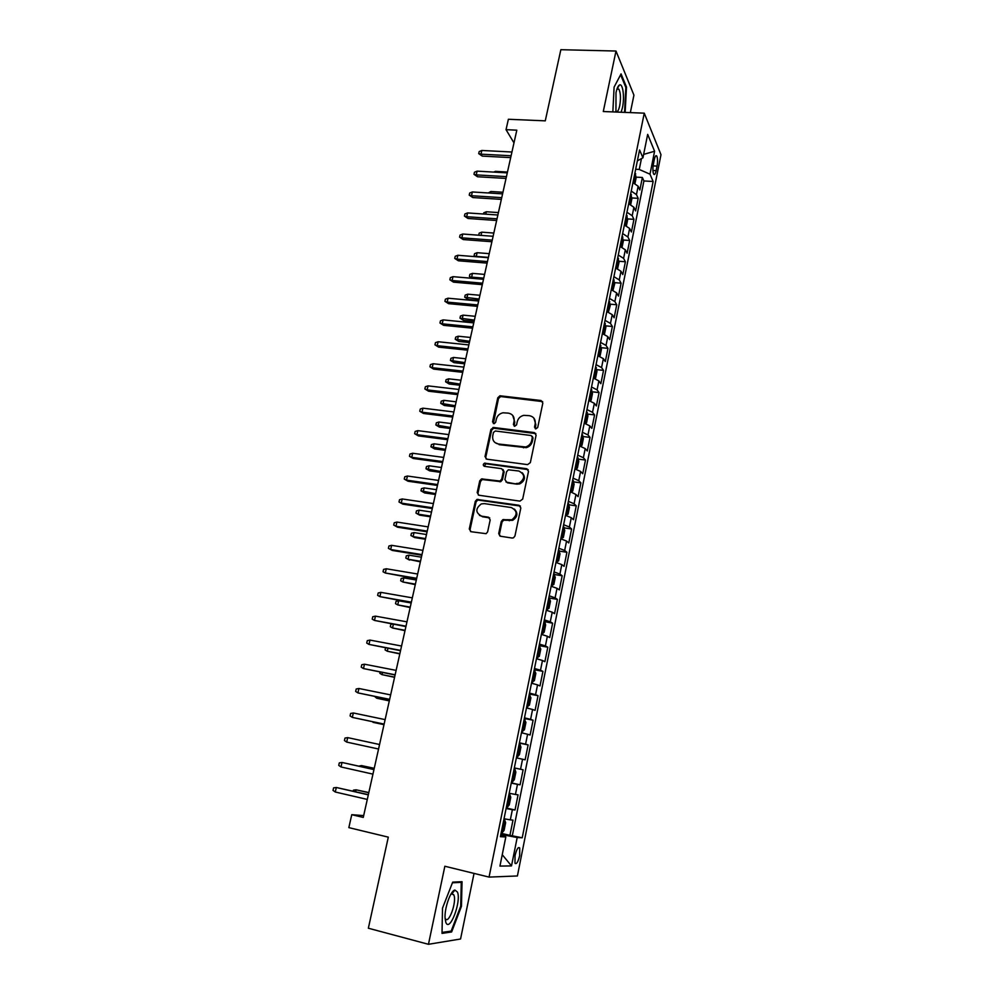 <?xml version="1.0" encoding="UTF-8"?>
<svg xmlns="http://www.w3.org/2000/svg" width="994" height="994" viewBox="0 0 994 994"><rect width="100%" height="100%" fill="white"/><g stroke="black" fill="none" stroke-linecap="round" stroke-linejoin="round"><path stroke-width="1.49" d="M535.766 428.911L537.704 427.495L542.836 403.067L541.034 400.507L499.932 395.786L497.77 397.786L492.527 421.903L494.229 423.68L495.658 422.288L496.341 419.157C497.298 415.691 499.522 413.579 503.001 412.783L508.443 413.144C512.705 414.113 514.581 416.846 514.072 421.344L513.401 424.488L514.643 426.289L516.569 424.885L517.24 421.729C518.172 418.288 520.371 416.163 523.838 415.343L529.442 415.691C533.766 416.66 535.679 419.406 535.182 423.929L534.511 427.097L535.766 428.911M519.676 855.61L519.725 847.981C518.197 846.615 516.644 849.137 515.041 855.573L514.979 863.214C516.532 864.556 518.085 862.022 519.676 855.61M498.715 533.517L500.504 536.251L512.134 538.04L513.476 537.841L514.942 536.002L520.831 507.959L519.017 505.263L476.983 499.423L475.294 501.324L469.28 529.007L471.032 531.715L486.116 533.679L487.644 531.827L490.191 519.887L488.427 517.191L481.568 516.159C475.368 512.68 475.294 508.593 481.332 503.908L484.277 503.61L511.264 507.536C517.476 510.829 517.7 514.904 511.922 519.775L502.827 519.676L501.262 521.539L498.715 533.517L499.97 536.101M630.345 112.608L633.936 95.151L615.994 51.029L560.852 49.7L545.271 120.846L508.381 119.268L506.033 129.68L516.818 130.177L363.27 817.428L351.752 814.695L348.844 827.629L388.306 837.147L368.352 928.222L428.464 944.3L460.557 938.995L474.039 873.403M615.994 51.029L603.283 111.527L644.261 113.167L489.06 877.093L444.852 866.246L428.464 944.3M527.566 464.633L530.349 462.608L536.101 435.186L534.3 432.589L493.608 427.482L490.887 429.495L485.01 456.557L486.749 459.166L527.566 464.633M528.51 471.367L522.682 499.1L519.887 501.125L478.934 495.236L477.182 492.577L479.742 480.835L481.518 478.909L499.982 481.034L501.734 479.108L503.399 471.305L501.635 468.671L484.5 466.348C482.848 465.391 482.873 464.335 484.575 463.154L526.708 468.721L528.51 471.367M501.075 833.295L509.922 835.345L512.991 820.112L510.32 819.864L512.37 809.688L506.095 808.532M506.207 807.998L515.029 809.986L518.073 794.852L515.439 794.467L517.476 784.353L511.251 783.098M511.289 782.887L520.098 784.813L523.117 769.791L520.533 769.244L522.558 759.217L516.371 757.85M522.558 759.217L525.13 759.814L528.125 744.916L519.365 743.09M519.427 742.791L525.577 744.22L527.59 734.255L530.125 735.013L533.095 720.215L524.347 718.463M524.484 717.842L530.585 719.37L532.585 709.48L535.083 710.387L538.04 695.701L529.305 694.011M529.504 693.079L535.567 694.707L537.543 684.891L540.003 685.947L542.935 671.36L534.225 669.732M534.486 668.49L540.5 670.229L542.476 660.488L544.886 661.681L547.806 647.206L539.121 645.628M539.431 644.087L545.408 645.926L547.359 636.259L549.732 637.589L552.627 623.213L544.004 621.498M544.339 619.871L550.278 621.797L552.217 612.205L554.553 613.671L557.423 599.407L549.719 598.102M549.21 595.816L555.112 597.854L557.025 588.324L559.336 589.927L562.182 575.762L554.59 574.532M554.056 571.948L559.908 574.072L561.809 564.604L564.083 566.356L566.915 552.291L559.411 551.123M558.852 548.241L564.667 550.465L566.555 541.071L568.792 542.948L571.6 528.982L564.207 527.876M563.623 524.72L569.388 527.031L571.277 517.7L573.476 519.713L576.259 505.847L568.953 504.803M568.357 501.361L574.085 503.759L575.961 494.503L578.11 496.64L580.881 482.873L573.675 481.879M573.066 478.164L578.744 480.661L580.608 471.467L582.732 473.728L585.478 460.06L578.346 459.129M577.725 455.14L583.379 457.725L585.217 448.592L587.305 450.978L590.038 437.397L582.993 436.528M582.36 432.278L587.976 434.937L589.802 425.879L591.852 428.389L594.574 414.908L587.591 414.076M586.969 409.578L592.536 412.324L594.35 403.328L596.375 405.95L599.071 392.568L592.163 391.798M591.529 387.026L597.071 389.872L598.873 380.926L600.861 383.684L603.532 370.389L596.698 369.656M596.077 364.649L601.569 367.569L603.358 358.685L605.309 361.555L607.968 348.36L601.208 347.676M600.575 342.421L606.029 345.427L607.806 336.606L609.732 339.588L612.379 326.479L605.681 325.846M605.048 320.354L610.465 323.435L612.229 314.676L614.13 317.782L616.752 304.76L610.117 304.164M609.496 298.424L614.876 301.592L616.628 292.895L618.492 296.113L621.088 283.178L614.516 282.631M613.907 276.667L619.25 279.91L620.989 271.275L622.816 274.592L625.4 261.757L618.889 261.248M618.28 255.048L623.598 258.365L625.325 249.792L627.127 253.221L629.687 240.473L623.238 240.001M622.642 233.578L627.91 236.97L629.624 228.458L631.401 232L633.948 219.339L627.549 218.904M626.966 212.256L632.196 215.735L633.899 207.274L635.638 210.927L638.173 198.34L636.458 194.625L631.252 191.084M631.824 197.943L638.173 198.34M654.313 159.525L653.406 164.097C652.648 168.694 652.747 172.049 653.692 174.186C654.574 175.155 655.381 173.975 656.139 170.633L657.034 166.097C657.792 161.513 657.693 158.145 656.748 156.008C655.878 155.027 655.071 156.207 654.313 159.525M644.261 113.167L660.985 154.691L517.402 875.962L489.06 877.093M509.922 835.345L522.223 837.78L653.133 181.48L649.989 174.186L639.254 169.465L635.675 169.266M522.223 837.78L517.191 837.52L511.5 865.911L499.945 866.085L505.822 836.96L500.392 836.687L639.577 149.982L642.944 157.797L647.678 134.376L654.586 151.25L649.989 174.186M512.357 835.482L643.913 180.958L642.372 177.491L639.863 189.978L638.148 186.226L632.954 182.66M632.196 215.735L633.948 219.339M627.91 236.97L629.687 240.473M623.598 258.365L625.4 261.757M619.25 279.91L621.088 283.178M614.876 301.592L616.752 304.76M610.465 323.435L612.379 326.479M606.029 345.427L607.968 348.36M601.569 367.569L603.532 370.389M597.071 389.872L599.071 392.568M592.536 412.324L594.574 414.908M587.976 434.937L590.038 437.397M583.379 457.725L585.478 460.06M578.744 480.661L580.881 482.873M574.085 503.759L576.259 505.847M569.388 527.031L571.6 528.982M564.667 550.465L566.915 552.291M559.908 574.072L562.182 575.762M555.112 597.854L557.423 599.407M550.278 621.797L552.627 623.213M545.408 645.926L547.806 647.206M540.5 670.229L542.935 671.36M535.567 694.707L538.04 695.701M530.585 719.37L533.095 720.215M525.577 744.22L528.125 744.916M520.098 784.813L517.476 784.353M515.029 809.986L512.37 809.688M504.43 836.513L504.703 835.146L500.877 834.264M639.254 169.465L641.441 158.63M363.68 815.589L351.752 814.695M506.033 129.68L513.985 142.9M636.073 177.131L642.372 177.491M643.913 180.958L653.133 181.48M637.378 160.854L642.944 157.797M633.899 207.274L628.68 203.77M629.624 228.458L624.369 225.029M625.325 249.792L620.032 246.437M620.989 271.275L615.659 267.995M616.628 292.895L611.26 289.701M612.229 314.676L606.837 311.557M607.806 336.606L602.364 333.574M603.358 358.685L597.879 355.74M598.873 380.926L593.468 378.093M594.35 403.328L588.796 400.532M589.802 425.879L584.211 423.171M585.217 448.592L579.589 445.971M580.608 471.467L574.93 468.932M575.961 494.503L570.32 491.682M571.277 517.7L565.524 515.352M566.555 541.071L560.765 538.81M561.809 564.604L555.981 562.442M557.025 588.324L551.148 586.249M552.217 612.205L546.29 610.229M547.359 636.259L541.395 634.383M542.476 660.488L536.462 658.711M537.543 684.891L531.492 683.213M532.585 709.48L526.497 707.914M527.59 734.255L521.452 732.789M514.333 767.927L520.533 769.244M509.189 793.249L515.439 794.467M505.822 836.96L500.665 835.32M504.02 818.758L510.32 819.864M504.703 835.146L517.191 837.52M643.627 154.393L654.586 151.25M511.5 865.911L502.243 854.703M625.151 112.397L626.493 87.062L621.064 73.879L614.093 87.137L612.851 111.912M451.624 931.974L461.452 906.292L462.036 881.69L452.692 882.125L442.504 908.143L442.019 933.391L451.624 931.974L449.288 931.353M617.324 88.715L617.361 88.031M625.673 87.037L626.493 87.062M451.897 894.128L451.935 892.587M460.707 906.093L461.452 906.292M535.281 428.774L535.853 424.649L533.89 418.126M512.73 415.455L514.78 422.052L514.209 426.165M542.662 401.613L500.665 396.544L498.491 398.532L493.359 423.593M535.865 433.608L493.633 428.215L491.62 430.191L485.768 457.228L486.078 458.955M532.362 437.323L531.107 435.509L495.385 430.998L493.471 432.402L492.751 435.72C492.216 440.218 494.08 442.976 498.342 443.995L525.602 446.977C528.796 445.995 530.821 443.896 531.653 440.677L532.362 437.323L533.045 438.019L532.262 436.341M495.074 442.628L498.342 443.995M533.045 438.019L532.337 441.373C531.504 444.591 529.491 446.691 526.298 447.66L499.075 444.666M503.063 469.541L504.132 471.951L502.467 479.742L500.727 481.668L482.276 479.543L480.5 481.469L477.965 493.186L478.362 495.074M528.187 469.64L485.954 463.763L484.19 466.273M516.221 483.531L519.092 483.258C525.279 478.549 525.205 474.473 518.856 471.019L508.369 469.802L506.58 471.74L504.915 479.555L506.691 482.202L516.93 484.153L519.8 483.879C524.956 480.835 525.776 477.132 522.285 472.784M505.996 481.991L506.691 482.202M516.93 484.153L507.412 482.836M514.42 509.077C518.172 513.215 517.588 516.967 512.655 520.334L503.573 520.235L502.007 522.111L499.473 534.064M479.443 515.389L481.568 516.159M489.731 517.911L482.338 516.731M520.421 506.07L477.754 500.019L476.064 501.92L470.075 529.553L470.572 531.591M634.98 183.505L636.148 177.702L634.98 172.707M634.184 176.696L633.663 179.193M493.683 172.086L495.459 171.366L507.462 172.049M495.459 171.366L495.273 172.186M511.102 155.76L480.972 154.169L482.227 156.095L478.71 153.635L480.972 154.169L481.817 150.467L511.947 152.02M482.227 156.095L510.692 157.611M478.71 153.635L479.183 151.573L481.817 150.467M621.138 112.235L622.455 107.675C624.791 97.226 622.791 82.452 619.312 85.124C617.995 86.056 616.901 88.553 616.007 92.641L615.945 112.036M615.746 111.216C617.249 112.521 618.566 110.719 619.709 105.811C620.939 98.307 620.654 92.753 618.852 89.162L617.001 88.988M620.604 74.761L625.847 87.46L624.543 112.372M457.476 892.115L454.941 890.065C450.63 890.388 444.281 908.429 445.088 918.344L445.797 922.27C449.536 933.068 461.539 901.682 457.476 892.115M445.076 917.996L445.312 918.518C448.48 925.079 456.917 902.067 453.935 895.184L451.997 893.643L450.816 894.314M452.444 882.784L461.266 882.361L460.707 906.193L451.177 931.08L442.044 932.409M459.129 881.827L461.266 882.361M630.705 204.602L631.911 198.626L630.718 193.693M629.935 197.707L629.413 200.241M488.253 192.96L490.924 191.494L502.952 192.252M490.924 191.494L490.564 193.109M626.406 225.849L627.649 219.699L626.444 214.816M625.636 218.866L625.127 221.413M483.494 214.021L483.78 212.778L486.352 211.759L498.404 212.579M486.352 211.759L485.817 214.17M622.07 247.257L623.362 240.908L622.132 236.1M621.325 240.163L620.803 242.735M478.748 235.218L479.17 233.155L481.755 232.161L493.832 233.056M481.755 232.161L481.034 235.392M617.572 268.728L619.038 262.254L617.783 257.521M616.976 261.621L616.429 264.18M474.772 256.626L474.076 255.731L474.536 253.681L477.132 252.7L476.288 256.415L488.402 257.384M474.076 255.731L476.573 256.775M477.132 252.7L489.234 253.656M506.443 176.634L476.238 174.882L477.518 176.758L473.976 174.31L476.238 174.882L477.095 171.142L507.288 172.869M477.518 176.758L506.045 178.423M473.976 174.31L474.449 172.235L477.095 171.142M501.746 197.657L471.479 195.719L472.771 197.545L469.218 195.122L471.479 195.719L472.336 191.966L502.591 193.867M472.771 197.545L501.361 199.384M469.218 195.122L469.69 193.035L472.336 191.966M497.012 218.817L466.683 216.717L468 218.481L464.422 216.071L466.683 216.717L467.553 212.927L497.87 215.002M468 218.481L496.64 220.494M464.422 216.071L464.906 213.971L467.553 212.927M492.254 240.126L461.862 237.839L463.192 239.554L459.588 237.168L461.862 237.839L462.732 234.025L493.111 236.286M463.192 239.554L491.893 241.728M459.588 237.168L460.073 235.056L462.732 234.025M612.987 290.347L614.69 283.762L613.41 279.09M612.602 283.215L612.056 285.8M472.187 278.32L469.404 276.394L469.876 274.332L472.473 273.375L471.628 277.115L483.755 278.146M469.404 276.394L472.635 278.357M472.473 273.375L484.6 274.406M487.458 261.584L456.991 259.111L458.346 260.776L454.73 258.403L456.991 259.111L457.874 255.272L488.327 257.719M458.346 260.776L487.122 263.124M454.73 258.403L455.227 256.278L457.874 255.272M608.39 312.116L610.304 305.406L609.011 300.797M608.191 304.959L607.657 307.581M468.224 299.467L464.707 297.206L465.18 295.119L467.776 294.187L466.931 297.952L468.224 299.467L478.785 300.437M464.707 297.206L479.083 299.057M467.776 294.187L479.928 295.28M603.78 334.059L604.563 333.785L605.893 327.212L604.576 322.677M603.756 326.852L603.196 329.486M463.502 320.379L459.986 318.142L460.458 316.042L463.055 315.135L462.198 318.925L463.502 320.379L474.088 321.41M459.986 318.142L474.387 320.105M463.055 315.135L475.231 316.303M599.158 356.163L600.115 355.777L601.457 349.167L600.115 344.694M598.723 351.553L599.295 348.919M458.768 341.451L455.227 339.227L455.699 337.115L458.296 336.221L457.439 340.035L458.768 341.451L469.367 342.545M455.227 339.227L469.653 341.29M458.296 336.221L470.51 337.463M594.511 378.441L595.63 377.931L596.984 371.271L595.617 366.873M594.226 373.781L594.76 371.097M453.997 362.648L450.431 360.449L450.916 358.325L453.512 357.455L452.655 361.294L453.997 362.648L464.62 363.804M450.431 360.449L464.881 362.624M453.512 357.455L465.751 358.772M589.852 400.868L591.119 400.234L592.474 393.525L591.095 389.201M589.678 396.159L590.225 393.462M449.189 383.995L445.61 381.808L446.095 379.671L448.692 378.826L447.822 382.69L449.189 383.995L459.837 385.225M445.61 381.808L460.085 384.094M448.692 378.826L460.955 380.217M482.637 283.191L452.108 280.532L453.475 282.147L449.847 279.799L452.108 280.532L452.991 276.667L483.506 279.289M453.475 282.147L482.301 284.669M449.847 279.799L450.332 277.649L452.991 276.667M477.766 304.947L447.176 302.101L448.567 303.655L444.914 301.331L447.176 302.101L448.07 298.212L478.648 301.02M448.567 303.655L477.455 306.351M444.914 301.331L445.411 299.169L448.07 298.212M472.883 326.852L442.218 323.82L443.622 325.324L439.957 323.013L442.218 323.82L443.113 319.894L473.765 322.901M443.622 325.324L472.572 328.194M439.957 323.013L440.454 320.838L443.113 319.894M467.95 348.906L437.223 345.688L438.652 347.13L434.962 344.843L437.223 345.688L438.13 341.737L468.833 344.93M438.652 347.13L467.665 350.186M434.962 344.843L435.459 342.644L438.13 341.737M462.98 371.122L432.191 367.705L433.645 369.097L429.93 366.823L432.191 367.705L433.098 363.729L463.875 367.121M433.645 369.097L462.719 372.328M429.93 366.823L430.439 364.612L433.098 363.729M585.155 423.469L586.572 422.698L587.939 415.939L586.535 411.702M585.677 416.001L585.118 418.698M444.343 405.49L440.752 403.328L441.237 401.166L443.846 400.346L442.964 404.235L444.343 405.49L455.016 406.782M440.752 403.328L455.252 405.714M443.846 400.346L456.122 401.812M457.986 393.5L427.134 389.884L428.6 391.214L424.86 388.952L427.134 389.884L428.041 385.871L458.893 389.462M428.6 391.214L457.737 394.63M424.86 388.952L425.37 386.741L428.041 385.871M582.695 434.987L580.421 446.219L581.999 445.324L583.379 438.516L581.937 434.341M580.272 446.182L579.639 445.734M581.08 438.677L580.508 441.398M439.472 427.122L435.857 424.985L436.354 422.81L438.963 422.015L438.081 425.929L439.472 427.122L450.17 428.476M435.857 424.985L450.394 427.482M438.963 422.015L451.264 423.556M535.455 433.396L534.772 433.086M452.953 416.026L422.028 412.212L423.519 413.479L419.766 411.243L422.028 412.212L422.947 408.174L453.86 411.963M423.519 413.479L452.717 417.095M419.766 411.243L420.276 409.019L422.947 408.174M575.576 469.118L577.39 468.099L578.769 461.253L577.315 457.153M575.737 469.143L574.992 468.621M576.458 461.514L575.899 464.273M434.577 448.903L430.936 446.778L431.433 444.591L434.043 443.821L433.16 447.772L434.577 448.903L445.287 450.332M430.936 446.778L445.498 449.4M434.043 443.821L446.381 445.449M447.884 438.714L416.896 434.689L418.399 435.906L414.635 433.695L416.896 434.689L417.815 430.638L448.803 434.614M418.399 435.906L447.66 439.708M414.635 433.695L415.144 431.446L417.815 430.638M571.078 492.179L572.743 491.048L574.134 484.153L572.668 480.127M571.798 484.525L571.227 487.296M499.945 481.779L500.081 481.121M429.632 470.833L425.979 468.733L426.476 466.534L429.097 465.788L428.203 469.752L429.632 470.833L440.367 472.336M425.979 468.733L440.566 471.479M429.097 465.788L441.448 467.491M442.777 461.564L411.727 457.339L413.243 458.482L409.453 456.308L411.727 457.339L412.659 453.252L443.697 457.439M413.243 458.482L442.566 462.483M409.453 456.308L409.975 454.034L412.659 453.252M565.549 515.252L568.071 514.159L569.475 507.213L567.972 503.275M566.381 515.364L565.611 514.904M567.102 507.698L566.53 510.481M424.662 492.925L420.984 490.837L421.493 488.626L424.115 487.905L423.208 491.893L424.662 492.925L435.422 494.478M420.984 490.837L435.596 493.695M424.115 487.905L436.49 489.682M437.633 484.575L406.509 480.139L408.062 481.233L404.247 479.071L406.509 480.139L407.453 476.027L438.565 480.425M408.062 481.233L437.447 485.432M404.247 479.071L404.769 476.785L407.453 476.027M560.815 538.611L563.362 537.431L564.778 530.436L563.25 526.572M561.647 538.736L560.877 538.288M562.368 531.032L561.796 533.84M419.654 515.153L415.964 513.09L416.474 510.866L419.095 510.171L418.188 514.184L419.654 515.153L430.439 516.781M415.964 513.09L418.188 514.184L430.601 516.072M419.095 510.171L431.495 512.034M432.452 507.76L401.265 503.113L402.831 504.132L399.004 501.995L401.265 503.113L402.21 498.963L433.396 503.573M402.831 504.132L432.278 508.53M399.004 501.995L399.526 499.696L402.21 498.963M556.044 562.132L558.616 560.877L560.044 553.82L558.491 550.042M556.876 562.269L556.093 561.846M557.597 554.54L557.025 557.361M414.61 537.543L410.907 535.505L411.417 533.256L414.038 532.585L413.119 536.636L414.61 537.543L425.42 539.245M410.907 535.505L413.119 536.636L425.569 538.599M414.038 532.585L426.476 534.524M551.235 585.826L553.832 584.484L555.273 577.39L553.695 573.687M552.08 585.963L551.285 585.578M552.801 578.21L552.229 581.068M409.54 560.082L405.813 558.069L406.322 555.808L408.944 555.161L408.025 559.237L420.363 561.858M405.813 558.069L408.025 559.237L420.499 561.287M408.944 555.161L421.406 557.187M546.402 609.695L549.023 608.266L550.477 601.121L548.874 597.506M549.682 597.966L547.284 609.807L546.439 609.471M547.967 602.053L547.383 604.924M415.393 584.124L402.893 581.999L400.681 580.782L401.191 578.508L403.825 577.887L402.893 581.999L415.281 584.634M403.825 577.887L416.312 579.999M541.531 633.737L542.364 633.886L541.568 633.551M542.364 633.886L544.178 632.221L545.631 625.015L544.811 621.846M543.097 626.083L542.488 628.966M410.249 607.135L397.737 604.911L395.513 603.669L396.034 601.37L398.669 600.774L397.737 604.911L410.162 607.558M398.669 600.774L411.181 602.973M536.611 657.953L539.295 656.351L540.761 649.094L539.108 645.653M537.456 658.115L536.648 657.804M538.201 650.275L537.58 653.182M393.363 624.282L392.531 627.997L404.993 630.656M392.282 624.083L390.828 624.394L390.307 626.705L392.531 627.997L405.08 630.295M531.666 682.356L534.374 680.666L535.853 673.348L534.176 669.993M532.523 682.518L531.691 682.232M533.256 674.653L532.66 677.585M387.946 648.312L387.287 651.232L399.799 653.903M385.535 647.852L385.076 649.902L387.287 651.232L399.861 653.63M526.696 706.933L529.417 705.144L530.908 697.776L529.206 694.52M527.541 707.094L526.708 706.846M528.274 699.204L527.652 702.162M382.491 672.528L382.019 674.64L394.568 677.324M380.068 672.043L379.795 673.273L382.019 674.64L394.618 677.113M521.676 731.696L524.434 729.807L525.938 722.389L524.198 719.221M522.521 731.87L521.676 731.634M523.266 723.943L522.658 726.925M376.999 696.906L376.701 698.21L389.3 700.907M374.576 696.421L376.701 698.21L389.325 700.782M517.464 756.807L516.619 756.62L517.464 756.807L519.402 754.657L520.918 747.19L519.999 744.32L519.154 744.108M518.209 748.855L517.588 751.862M373.011 722.34L383.995 724.651L373.011 722.34M371.458 721.47L370.24 721.222M514.929 769.356L514.072 769.182L514.929 769.356L515.861 772.164L514.333 779.694L512.432 781.893L514.954 769.431M512.432 781.893L511.512 781.781M512.506 776.985L513.103 773.966M506.381 807.14L507.251 807.265L509.239 804.916L510.767 797.325L509.81 794.591L508.953 794.43M509.81 794.591L508.965 794.392M507.996 799.263L507.375 802.307M374.241 768.312L361.518 765.591L374.216 768.424M358.834 766.101L361.518 765.591L361.269 766.647M501.2 832.674L502.082 832.786L504.095 830.325L505.635 822.684L504.666 820L503.796 819.888M504.666 820L503.809 819.801M502.194 827.816L502.815 824.734M368.824 792.553L356.051 789.808L368.786 792.74M353.181 791.174L353.404 790.168L356.051 789.808L355.616 791.733M427.234 531.107L395.985 526.236L397.575 527.205L393.723 525.081L395.985 526.236L396.941 522.061L428.178 526.882M397.575 527.205L427.085 531.802M393.723 525.081L394.245 522.769L396.941 522.061M421.99 554.615L390.667 549.533L392.27 550.428L388.393 548.34L390.667 549.533L391.624 545.333L422.935 550.365M392.27 550.428L421.841 555.236M388.393 548.34L388.927 546.004L391.624 545.333M386.268 568.767L383.572 569.413L383.038 571.761L385.299 573.004L386.268 568.767L417.654 574.023M416.697 578.297L385.299 573.004L416.573 578.843M380.876 592.362L378.18 592.983L377.645 595.356L379.907 596.636L380.876 592.362L412.324 597.854M411.367 602.153L379.907 596.636L411.255 602.612M375.446 616.143L372.75 616.727L372.203 619.113L374.465 620.43L375.446 616.143L406.968 621.846M405.999 626.183L374.465 620.43L405.912 626.568M369.979 640.086L367.283 640.645L366.724 643.056L368.985 644.41L369.979 640.086L401.564 646.025M400.582 650.387L368.985 644.41L400.52 650.697M364.475 664.203L361.766 664.737L361.207 667.16L363.481 668.564L364.475 664.203L396.121 670.378M395.14 674.777L363.481 668.564L395.09 674.988M358.921 688.494L356.212 689.004L355.653 691.439L357.915 692.893L358.921 688.494L390.642 694.905M389.648 699.341L357.915 692.893L389.623 699.478M353.33 712.971L350.621 713.456L350.062 715.904L352.323 717.395L353.33 712.971L385.113 719.619M384.119 724.092L352.323 717.395L384.106 724.141M346.682 742.083L344.421 740.542L344.993 738.07L347.701 737.623L379.559 744.518L347.701 737.623L346.682 742.083L378.552 749.016M373.98 769.493L342.023 762.46L373.955 769.604M341.004 766.958L338.743 765.368L339.314 762.883L342.023 762.46L341.004 766.958L372.936 774.127M368.352 794.666L336.307 787.484L368.302 794.865M335.276 792.007L333.015 790.379L333.599 787.869L336.307 787.484L335.276 792.007L367.283 799.437M636.458 194.625L638.148 186.226M653.108 165.886L657.034 166.097M652.921 170.459L656.139 170.633M535.853 424.649L535.182 423.929M514.109 425.208L513.401 424.488M514.78 422.052L514.072 421.344M493.272 422.624L492.527 421.903M498.491 398.532L497.77 397.786M501.212 396.531L500.479 395.786M541.705 401.265L541.034 400.507M535.194 427.818L534.511 427.097M485.768 457.228L485.01 456.557M491.62 430.191L490.887 429.495M494.353 428.19L493.608 427.482M534.971 433.285L534.3 432.589M523.49 447.834L522.794 447.151M532.337 441.373L531.653 440.677M477.965 493.186L477.182 492.577M480.5 481.469L479.742 480.835M483.246 479.456L482.488 478.835M499.709 481.755L498.963 481.133M502.467 479.742L501.734 479.108M504.132 471.951L503.399 471.305M485.954 463.763L485.196 463.117M527.404 469.367L526.708 468.721M502.007 522.111L501.262 521.539M504.79 520.086L504.057 519.514M509.313 520.769L508.58 520.197M489.185 517.75L488.427 517.191M470.075 529.553L469.28 529.007M476.064 501.92L475.294 501.324M478.822 499.92L478.052 499.323M519.738 505.847L519.017 505.263M633.75 182.946L635.638 173.627M629.475 204.068L631.389 194.6M625.164 225.327L627.115 215.698M620.828 246.723L622.816 236.957M616.466 268.281L618.479 258.353M612.068 289.987L614.106 279.898M607.645 311.83L609.72 301.592M603.184 333.847L605.296 323.435M598.699 356.001L600.836 345.44M594.176 378.316L596.35 367.594M589.616 400.793L591.828 389.897M585.044 423.432L587.28 412.373M575.787 469.118L578.073 457.774M571.115 492.142L573.426 480.723M566.418 515.339L568.754 503.834M561.685 538.698L564.033 527.118M503.175 520.434L503.374 519.527M556.926 562.231L559.287 550.564M552.117 585.926L554.503 574.172M542.413 633.849L544.824 621.921M537.505 658.065L539.941 646.063M532.56 682.468L535.02 670.366M527.59 707.045L530.051 694.856M522.571 731.808L525.056 719.532M517.514 756.757L520.024 744.382M507.3 807.215L509.835 794.653M502.132 832.724L504.691 820.075M518.359 847.658L519.725 847.981M655.63 155.946L656.748 156.008M500.665 396.544L499.932 395.786M493.633 428.215L492.9 427.519M526.298 447.66L525.602 446.977M482.276 479.543L481.518 478.909M500.727 481.668L499.982 481.034M485.333 463.813L484.575 463.154M519.8 483.879L519.092 483.258M503.573 520.235L502.827 519.676M512.655 520.334L511.922 519.775M477.754 500.019L476.983 499.423M617.299 88.739L619.312 85.124M616.963 89.1L618.852 89.162M451.997 893.643L454.941 890.065M451.052 893.917L453.662 894.575"/></g></svg>
